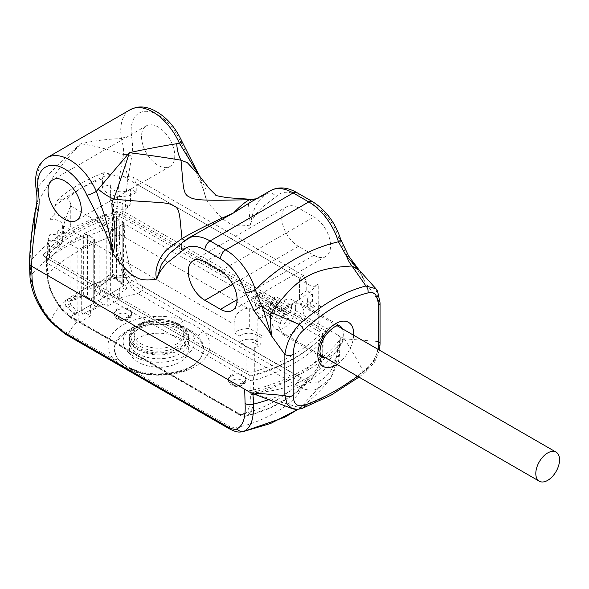 <?xml version="1.0" encoding="UTF-8"?>
<svg xmlns="http://www.w3.org/2000/svg" width="589" height="589" viewBox="0 0 589 589"><rect width="100%" height="100%" fill="white"/><g stroke="black" fill="none" stroke-linecap="round" stroke-linejoin="round"><path stroke-width="0.44" stroke-dasharray="2.94 2.21" d="M106.204 231.337A2.938 1.693 0 0 0 110.357 231.337L122.821 224.137A2.938 1.693 0 0 0 123.683 222.944A2.938 1.693 0 0 0 122.821 221.744L116.593 218.144A2.938 1.693 0 0 0 112.44 218.144L99.975 225.337A2.938 1.693 0 0 0 99.114 226.537A2.938 1.693 0 0 0 99.975 227.737L106.204 231.337L106.204 293.705A2.938 1.693 -60 0 1 104.128 297.305L97.693 293.513C94.829 290.23 94.505 287.491 96.706 285.304L102.692 280.489C91.104 284.84 81.356 290.465 73.456 297.371L66.888 299.308C65.136 299.462 64.775 301.516 65.813 305.463L62.832 309.895L71.291 316.779L240.238 414.317C242.985 416.114 245.046 416.637 246.416 415.893C251.842 412.779 254.264 405.556 253.697 394.218L253.322 375.782A161.592 93.298 180 0 0 309.998 347.782L311.971 346.214A164.044 94.711 180 0 1 252.372 375.245L253.322 375.782M99.975 227.737L99.975 290.06L99.114 287.815L99.975 285.496L112.44 275.63C113.176 274.533 114.295 275.1 115.797 277.331L116.593 278.84L122.821 284.112A2.938 1.693 180 0 1 123.683 285.312A2.938 1.693 180 0 1 122.821 286.512L110.357 293.705A2.938 1.693 180 0 1 106.204 293.705L99.975 290.06A2.938 1.517 -55.2 0 1 97.693 293.513M129.057 316.499A8.813 5.087 0 0 0 131.642 312.899A8.813 5.087 0 0 0 126.201 308.202A8.813 5.087 0 0 0 116.593 309.299A8.813 5.087 0 0 0 114.008 312.899A8.813 5.087 0 0 0 119.449 317.604A8.813 5.087 0 0 0 129.057 316.499M243.323 382.467A8.813 5.087 0 0 0 245.9 378.867A8.813 5.087 0 0 0 240.459 374.17A8.813 5.087 0 0 0 230.859 375.274A8.813 5.087 0 0 0 228.274 378.867A8.813 5.087 0 0 0 233.715 383.572A8.813 5.087 0 0 0 243.323 382.467M141.316 323.575A24.974 14.416 180 0 1 168.528 320.445A24.974 14.416 180 0 1 183.945 333.772A24.974 14.416 180 0 1 176.634 343.969A24.974 14.416 180 0 1 149.415 347.09A24.974 14.416 180 0 1 133.998 333.772A24.974 14.416 180 0 1 141.316 323.575M322.028 352.568A2.938 1.59 -175.4 0 1 322.89 353.812A2.938 1.59 -175.4 0 1 322.566 354.46L323.147 340.265A2.938 1.693 0 0 0 323.471 339.485A2.938 1.693 0 0 0 322.617 338.285L322.028 352.568C320.777 364.51 315.8 373.043 307.09 378.175L300.5 377.748L131.546 280.202L126.156 273.708C121.135 260.655 118.919 247.969 119.508 235.644L119.876 221.243L322.617 338.285L322.617 333.492L323.147 335.465A161.592 93.298 180 0 1 309.998 347.782M119.523 216.303L120.009 212.121L117.41 211.871L116.902 216.067L119.876 216.443L322.617 333.492M250.273 393.997L249.898 380.266L47.164 263.224L47.753 277.073C49.005 288.338 53.982 299.426 62.692 310.351L69.281 316.153L238.236 413.699L243.625 414.818C248.646 411.814 250.862 404.879 250.273 393.997A2.938 1.855 -3.2 0 0 253.697 394.218A161.592 97.192 2.2 0 0 322.566 354.46L314.879 374.405C319.51 368.817 322.176 361.948 322.89 353.812L323.332 335.251L326.372 332.52A164.044 94.711 180 0 1 311.971 346.214M238.236 413.699A2.938 1.693 120 0 0 238.773 414.465C240.437 415.79 242.778 416.342 245.782 416.129L269.703 408.067L291.341 396.095L306.95 380.943C304.55 382.283 301.73 382.195 298.49 380.693L129.536 283.147L123.366 274.945C117.94 261.28 115.518 248.05 116.085 235.247A161.592 89.226 -2.1 0 0 47.216 275.011L46.634 261.244A2.938 1.693 0 0 0 46.303 262.024A2.938 1.693 0 0 0 47.164 263.224L47.164 258.424L250.259 375.686L46.862 258.254L43.652 255.979L43.409 254.595A164.044 94.711 180 0 1 117.41 211.871M249.773 374.994L252.372 375.245M326.372 332.52L325.945 331.018L322.919 333.735M120.009 212.121L325.945 331.018M113.493 214.639A7.348 4.241 0 0 1 122.181 215.368L318.759 328.868A7.348 4.241 0 0 1 320.909 331.865A7.348 4.241 0 0 1 320.026 333.882A161.592 93.298 180 0 1 254.735 371.578A7.348 4.241 0 0 1 246.047 370.849L49.461 257.349A7.348 4.241 0 0 1 47.311 254.352A7.348 4.241 0 0 1 48.195 252.335A161.592 93.298 180 0 1 113.493 214.639L113.493 202.027L110.386 199.48L110.386 184.445A161.592 93.298 180 0 0 102.42 187.243L102.42 178.85A161.592 93.298 0 0 0 54.762 206.364L54.762 214.757A19.098 11.029 180 0 1 70.768 225.639A19.098 11.029 180 0 1 63.524 234.282L57.744 230.947L57.744 245.981L55.609 248.904L49.461 245.355A7.348 4.241 0 0 1 47.311 242.359A7.348 4.241 0 0 1 47.893 240.702L49.918 234.393A11.014 6.361 180 0 1 62.684 240.673A11.014 6.361 180 0 1 61.727 243.272A11.014 6.361 180 0 1 57.744 245.981M47.164 258.424L46.45 256.738L43.409 254.595M47.753 277.073A2.938 1.796 175.1 0 1 46.892 275.947L46.303 262.024L46.634 256.451A161.592 93.298 180 0 1 116.46 216.134L116.902 216.067M119.508 235.644A2.938 1.531 2.9 0 0 116.085 235.247L116.46 216.134M126.156 273.708L123.366 274.945L116.129 276.418L123.638 284.583L124.905 285.312A5.875 3.394 180 0 1 124.905 290.112L112.44 297.305A5.875 3.394 180 0 1 104.128 297.305M116.593 218.144L116.593 278.84A2.938 0.501 143 0 0 116.32 279.407A2.938 0.501 143 0 0 117.933 278.759M99.975 225.337L99.975 285.496A2.938 1.546 56 0 1 99.534 286.733L99.534 286.733A2.938 1.546 56 0 1 96.706 285.304M70.319 303.585A2.938 0.611 159.7 0 1 65.813 305.463L67.323 307.973L75.039 314.099A5.875 3.394 0 0 0 83.351 314.099L95.816 306.906A5.875 3.394 0 0 0 95.816 302.105L89.359 298.328C85.434 295.656 82.254 294.566 79.817 295.052L73.456 297.371A2.938 1.981 -109.7 0 0 76.224 299.234A2.938 1.981 -109.7 0 0 77.306 297.673L70.886 299.617L70.025 301.354L70.886 305.227L77.122 310.499A2.938 1.693 0 0 0 81.275 310.499L93.739 303.306A2.938 1.693 0 0 0 94.601 302.105A2.938 1.693 0 0 0 93.739 300.905L83.351 295.089L77.306 297.673M79.817 295.052A2.938 1.833 -115.7 0 0 82.548 296.539L82.548 296.539A2.938 1.833 -115.7 0 0 83.351 295.089L83.351 234.937L70.886 242.131A2.938 1.693 0 0 0 70.025 243.331A2.938 1.693 0 0 0 70.886 244.531L77.122 248.131A2.938 1.693 0 0 0 81.275 248.131L93.739 240.93A2.938 1.693 0 0 0 94.601 239.73A2.938 1.693 0 0 0 93.739 238.53L87.503 234.937A2.938 1.693 0 0 0 83.351 234.937M89.359 298.328A2.938 1.517 -55.2 0 1 87.908 298.468A2.938 1.517 -55.2 0 1 87.503 297.254L87.503 234.937M67.323 307.973A2.938 0.501 143 0 0 70.886 305.227L70.886 244.531M250.259 375.686L252.88 375.922M307.09 378.175A2.938 2.076 -118.7 0 1 306.95 380.943L314.879 374.405C308.01 382.592 300.162 389.822 291.341 396.095L284.148 400.778C272.972 407.485 260.183 412.602 245.782 416.129M106.013 281.093A2.938 1.347 51.5 0 1 105.77 282.197A2.938 1.347 51.5 0 1 102.692 280.489L109.208 274.872C110.629 273.193 112.933 273.708 116.129 276.418L114.988 277.868L122.173 284.73A2.938 1.693 120 0 0 123.638 284.583L129.536 283.147A2.938 1.693 -60 0 0 131.546 280.202M62.692 310.351L62.405 310.44C53.341 299.138 48.173 287.638 46.892 275.947L46.892 275.947A2.938 1.796 175.1 0 1 47.216 275.011C48.482 286.747 53.687 298.38 62.832 309.895L62.405 310.44L69.819 316.919A2.938 1.693 120 0 0 71.291 316.779L73.78 313.37A2.938 1.693 120 0 0 75.856 309.77M112.44 218.144L112.44 275.63A2.938 1.163 47.8 0 1 112.337 276.609L112.337 276.609A2.938 1.163 47.8 0 1 109.208 274.872M115.797 277.331L114.988 277.868C113.14 276.484 112.256 276.064 112.337 276.609L99.534 286.733L99.114 287.815L99.114 226.537M66.888 299.308A2.938 2.098 -103.8 0 0 69.509 301.273L69.509 301.273A2.938 2.098 -103.8 0 0 70.886 299.617L70.886 242.131M54.762 214.757A161.592 93.298 180 0 0 49.918 219.358L49.918 234.393M318.222 311.765L314.997 313.495L314.997 306.302L312.921 307.502L312.921 287.108L299.543 279.392A19.098 11.029 180 0 1 299.536 279.017A19.098 11.029 180 0 1 299.58 278.214L303.725 275.637L306.773 282.367L306.773 290.76L312.553 294.095L312.553 301.296L318.759 304.874A7.348 4.241 180 0 1 320.909 307.878A7.348 4.241 180 0 1 320.026 309.895A161.592 93.298 180 0 1 318.222 311.765L318.222 284.178A161.592 93.298 0 0 1 257.975 318.958L257.975 346.546A161.592 93.298 180 0 1 254.735 347.591A7.348 4.241 180 0 1 246.047 346.855L241.689 344.344L239.841 342.076A11.014 6.361 180 0 1 256.826 341.083L260.979 343.483L259.182 345.721L255.022 343.321L256.826 341.083L256.826 335.089L260.979 337.49L263.055 336.29L249.684 328.566A19.098 11.029 180 0 0 234.061 332.741L239.841 336.076L239.841 342.076M54.762 206.364L57.936 199.465L67.234 198.854A19.098 11.029 180 0 1 70.768 205.244A19.098 11.029 180 0 1 70.717 206.047C68.103 211.237 65.703 217.849 63.524 225.889L234.061 324.348L234.061 332.741M63.524 225.889L63.524 234.282M278.649 326.1L282.749 334.574L289.626 335.023L296.922 329.892L304.204 311.345L300.817 303.283L294.603 303.21L287.152 308.261L278.649 326.1M122.181 215.368L122.181 203.374L128.321 206.923L130.456 204A11.014 6.361 180 0 1 120.37 206.835A11.014 6.361 180 0 1 111.211 203.087A11.014 6.361 180 0 1 110.246 200.496A11.014 6.361 180 0 1 110.386 199.48M306.773 282.367L136.236 183.908L136.236 192.301L130.456 188.966L130.456 204M122.181 203.374A7.348 4.241 0 0 0 114.126 202.469L113.493 202.027M128.321 206.923A8.077 4.668 180 0 1 120.907 209.309A8.077 4.668 180 0 1 113.891 206.555A8.077 4.668 180 0 1 114.126 202.469M130.456 188.966A11.014 6.361 180 0 1 118.094 191.55A11.014 6.361 180 0 1 110.246 185.454A11.014 6.361 180 0 1 110.386 184.445M136.236 192.301A19.098 11.029 180 0 1 116.475 196.13A19.098 11.029 180 0 1 102.42 187.243M136.236 183.908L133.202 177.186L122.652 176.059A19.098 11.029 180 0 1 110.195 174.049L104.039 172.673L102.42 178.85M234.061 324.348C234.282 315.174 238.81 309.792 247.645 308.202A19.098 11.029 180 0 1 249.684 308.172L249.684 328.566M257.975 318.958L263.055 315.895L249.684 308.172M312.921 287.108L318.222 284.178M263.055 336.29L263.055 315.895M239.841 336.076A11.014 6.361 180 0 1 256.826 335.089M241.689 344.344A8.474 4.889 180 0 1 255.022 343.321M257.975 346.546L259.182 345.721M257.864 346.479L257.864 318.892M260.979 337.49L260.979 343.483M49.918 219.358A11.014 6.361 180 0 1 62.684 225.639A11.014 6.361 180 0 1 57.744 230.947M47.893 240.71A8.077 4.668 180 0 1 57.192 241.424A8.077 4.668 180 0 1 59.047 246.732A8.077 4.668 180 0 1 55.609 248.904M318.112 311.699L318.112 284.112M314.997 313.495L310.837 311.102A11.014 6.361 180 0 1 307.613 306.604A11.014 6.361 180 0 1 312.553 301.296M314.997 306.302L310.837 303.902A11.014 6.361 180 0 1 307.613 299.403A11.014 6.361 180 0 1 312.553 294.095M312.921 307.502L299.543 299.779A19.098 11.029 180 0 1 299.536 299.403A19.098 11.029 180 0 1 306.773 290.76M299.543 279.392L299.543 299.779M375.929 288.735L378.359 300.515A5.875 3.394 180 0 1 380.082 302.915M359.489 270.447L365.018 281.917L358.87 269.71M250.826 392.797C293.778 391.552 324.944 373.559 344.315 338.822L378.359 341.532L378.359 300.515L365.018 281.917C361.852 275.041 352.082 263.526 347.657 256.959L338.83 238.346A38.197 22.051 -120 0 0 313.959 204.95L298.373 195.953A38.197 22.051 -120 0 0 276.131 196.608L263.614 206.172C256.348 212.71 251.908 219.012 250.296 225.079C239.082 226.765 231.499 225.705 227.553 221.898C223.378 220.404 216.266 212.975 206.216 199.627C204.943 193.317 201.615 184.173 196.225 172.187L180.389 141.331A38.197 22.051 -120 0 0 147.515 111.373A38.197 22.051 -120 0 0 131.7 137.281C132.878 144.923 132.886 151.366 131.722 156.608L127.842 178.857A405.261 233.98 -120 0 0 125.096 212.261L124.699 227.177C123.948 242.793 126.657 258.6 132.834 274.599C134.829 279.635 138.187 283.611 142.891 286.512L306.059 380.722C310.867 383.306 315.005 383.66 318.494 381.782C329.612 375.775 335.98 365.209 337.607 350.102L338.182 335.281L344.315 338.822A181.721 104.916 180 0 1 250.826 392.797L300 407.787L292.048 408.552M348.578 255.891A7.348 0.655 -33.6 0 1 347.657 256.959M340.67 239.222A7.348 2.253 -16.8 0 0 338.83 238.346M35.119 211.532L36.871 204.67C38.175 199.855 38.66 193.818 38.322 186.544A7.348 3.284 -9.3 0 0 36.157 189.444M29.465 262.981A7.348 4.241 180 0 1 30.12 261.464A412.145 237.956 60 0 1 36.871 204.67A7.348 5.058 12.2 0 0 36.253 206.032M244.693 389.255A7.348 4.241 180 0 0 252.946 390.109L252.976 393.651M252.946 390.109A176.28 101.779 0 0 0 339.662 340.044A7.348 4.241 180 0 0 340.332 338.277A7.348 4.241 180 0 0 338.182 335.281L125.089 212.254A7.348 4.241 180 0 0 116.836 211.399A176.28 101.779 -0 0 0 74.81 227.03L72.69 228.112A176.28 101.779 -0 0 0 59.069 235.975A176.28 101.779 0 0 0 57.192 237.205A176.28 101.779 0 0 0 30.12 261.464L30.694 275.608A7.348 4.491 -4.7 0 0 30.032 277.743M242.44 431.855L231.86 427.813C257.754 426.009 297.96 402.795 301.089 387.849C307.738 390.691 313.422 390.89 318.134 388.438L330.849 377.888L339.087 354.652L339.662 340.044M141.522 136.582A23.501 13.569 -120 0 0 151.785 160.23A23.501 13.569 -120 0 0 169.897 166.532A23.501 13.569 -120 0 0 174.764 155.768A23.501 13.569 -120 0 0 164.5 132.113A23.501 13.569 -120 0 0 146.389 125.818A23.501 13.569 -120 0 0 141.522 136.582M313.959 255.324A23.501 13.569 -120 0 0 325.71 256.487A23.501 13.569 -120 0 0 329.31 237.654A23.501 13.569 -120 0 0 313.959 216.943L298.373 207.946A23.501 13.569 -120 0 0 286.622 206.783A23.501 13.569 -120 0 0 283.022 225.616A23.501 13.569 -120 0 0 298.373 246.327L313.959 255.324L237.087 299.705M344.315 338.822C351.714 350.337 358.024 361.16 363.229 371.284A5.875 2.717 -128.4 0 0 366.122 371.607L366.122 371.607A5.875 2.717 -128.4 0 0 366.623 369.406A238.582 137.745 -60 0 1 357.56 376.29M380.082 343.924A5.875 3.394 180 0 0 378.359 341.532C378.69 353.665 373.647 363.582 363.229 371.284A244.457 141.139 -60 0 1 300 407.787A5.875 3.954 -109.9 0 0 302.761 408.155M270.41 190.696A45.537 26.291 -120 0 0 266.655 193.737A7.348 5.897 -137.7 0 1 276.131 196.608M251.039 199.296L248.506 204.435L250.296 225.079C252.372 212.828 255.398 204.781 259.374 200.937L266.655 193.737L250.98 201.917L258.748 198.132A29.384 25.835 -111.4 0 0 264.844 194.569M184.762 240.422A29.384 4.44 -124.1 0 0 185.94 240.459L206.746 227.457L183.554 241.718A45.537 26.291 60 0 1 187.309 238.678M186.279 239.929A29.384 4.44 -124.1 0 1 185.94 240.459L180.403 244.472L183.554 241.718A7.348 5.897 42.3 0 0 182.399 242.646M130.176 109.738A45.537 26.291 -120 0 0 121.422 138.57C106.837 139.129 93.312 140.867 80.848 143.768C64.775 157.344 50.595 171.598 38.322 186.544A45.537 26.291 60 0 1 47.076 157.712M131.7 137.281A7.348 3.284 170.7 0 0 121.422 138.57C123.182 145.019 123.904 150.364 123.58 154.605C107.051 148.958 92.804 145.343 80.848 143.768C62.073 163.087 47.415 183.385 36.871 204.67M127.842 178.857L123.58 154.605A412.145 237.956 -120 0 0 116.836 211.399L116.431 226.11C115.724 242.882 119.007 260.073 126.289 277.677C98.488 276.204 53.592 302.128 51.641 320.769C39.33 306.081 32.343 291.025 30.694 275.608A176.28 97.34 -2.1 0 1 116.431 226.11A7.348 3.843 -177.1 0 1 124.699 227.177M86.612 313.584L81.827 310.182L69.848 317.096L78.16 323.096L90.625 315.895L86.612 313.584L103.237 303.99L107.242 306.302L107.242 295.509L119.707 288.308L119.707 299.109L107.242 306.302M76.585 322.183C72.638 326.431 70.01 330.245 68.692 333.61C62.044 330.444 56.36 326.166 51.641 320.769A7.348 0.464 -40.3 0 0 50.691 321.94M132.834 274.599A7.348 1.075 156.9 0 1 126.289 277.677C128.836 284.325 132.709 289.641 137.922 293.639L118.131 298.196L111.402 293.108L98.444 300.589L103.237 303.99M98.444 300.589L107.242 295.509M118.131 298.196L119.707 299.109M228.186 428.181A7.348 4.241 -60 0 0 231.86 427.813L134.447 371.571C126.709 368.199 119.987 364.319 114.273 359.923L68.692 333.61A7.348 4.241 -60 0 1 65.018 333.97M137.502 371.35C129.838 368.839 123.955 365.438 119.847 361.16A44.631 25.769 180 0 1 118.234 359.283A44.631 25.769 180 0 1 127.415 330.547A44.631 25.769 180 0 1 180.44 326.173C188.105 328.397 193.995 331.798 198.103 336.371A44.631 25.769 180 0 1 199.715 359.283A44.631 25.769 180 0 1 190.534 366.984A44.631 25.769 180 0 1 137.502 371.35A7.348 2.886 -72.4 0 0 136.663 370.569C125.332 366.505 122.424 363.568 119.596 360.866A7.348 5.257 -43.5 0 1 119.847 361.16M268.532 399.732A176.28 106.027 2.2 0 0 339.087 354.652A7.348 3.968 4.4 0 0 339.75 353.194L338.491 361.329L330.849 377.888C322.161 389.484 311.824 399.548 299.845 408.074L298.174 409.237L299.845 408.074L318.134 388.438A7.348 5.124 64.1 0 0 318.494 381.782M142.891 286.512A7.348 4.241 120 0 1 137.922 293.639L183.503 319.952C191.241 323.184 197.963 327.064 203.676 331.6L301.089 387.849A7.348 4.241 120 0 0 306.059 380.722M130.103 329.28A35.863 20.703 0 0 0 135.588 357.265A35.863 20.703 0 0 0 184.335 356.205A35.863 20.703 180 0 0 187.839 329.28A35.863 20.703 180 0 0 133.615 326.924A35.863 20.703 0 0 0 130.103 329.28L123.499 334.456A44.072 25.445 0 0 1 127.813 331.563A44.072 25.445 180 0 1 194.451 334.456A44.072 25.445 180 0 1 199.207 359.938A44.072 25.445 180 0 1 190.137 367.543A44.072 25.445 0 0 1 118.742 359.938L119.596 360.866A7.348 5.257 -43.5 0 0 114.273 359.923A50.993 29.435 0 0 1 122.917 324.951A50.993 29.435 0 0 1 183.503 319.952A7.348 2.886 107.6 0 0 180.44 326.173M123.499 334.456A44.072 25.445 0 0 0 118.742 359.938M137.936 329.42A29.744 17.177 0 0 0 129.227 341.568A29.744 17.177 0 0 0 147.589 357.435A29.744 17.177 0 0 0 180.006 353.709A29.744 17.177 180 0 0 188.723 341.568A29.744 17.177 180 0 0 170.361 325.702A29.744 17.177 180 0 0 137.936 329.42M188.723 336.768A29.744 17.177 180 0 0 170.361 320.902A29.744 17.177 180 0 0 137.936 324.627A29.744 17.177 0 0 0 129.227 336.768A29.744 17.177 0 0 0 147.589 352.634A29.744 17.177 0 0 0 180.006 348.916A29.744 17.177 180 0 0 188.723 336.768L188.723 341.568M139.24 325.371L139.24 325.371A27.911 16.117 0 0 0 139.24 348.165A27.911 16.117 0 0 0 178.71 348.165A27.911 16.117 0 0 0 178.71 325.371A27.911 16.117 0 0 0 139.24 325.371L138.194 325.975L139.24 325.371M179.748 349.962A29.384 16.963 180 0 1 147.729 353.643A29.384 16.963 180 0 1 129.595 337.968A29.384 16.963 180 0 1 138.194 325.975A29.384 16.963 180 0 1 138.201 325.975A29.384 16.963 0 0 1 179.748 325.975A29.384 16.963 0 0 1 188.355 337.968A29.384 16.963 0 0 1 179.748 349.962M175.036 364.392A29.384 16.963 180 0 1 142.913 364.392A45.537 45.537 0 0 0 175.036 364.392A29.384 16.963 180 0 0 179.748 362.176A29.384 16.963 0 0 0 188.355 350.183A29.384 16.963 0 0 0 170.214 334.515A29.384 16.963 0 0 0 138.201 338.189A29.384 16.963 180 0 0 129.595 350.183L129.595 337.968M142.913 364.392A29.384 16.963 180 0 1 129.595 350.183M123.58 154.605A7.348 5.058 -167.8 0 1 131.722 156.608M181.905 141.353A7.348 1.09 -23.9 0 0 180.389 141.331M206.216 199.627L200.002 177.245L198.522 174.712L206.076 189.363L206.216 199.627M256.016 199.008A29.384 25.835 -111.4 0 0 258.748 198.132L256.34 198.817M111.402 293.108L119.707 288.308M81.827 310.182L90.625 305.102L90.625 315.895M69.848 317.096L78.16 312.303L78.16 323.096M90.625 305.102L78.16 312.303M141.316 326.571A24.974 14.416 180 0 1 168.528 323.449A24.974 14.416 180 0 1 183.945 336.768A24.974 14.416 180 0 1 176.634 346.965A24.974 14.416 180 0 1 149.415 350.087A24.974 14.416 180 0 1 133.998 336.768A24.974 14.416 180 0 1 141.316 326.571M263.254 293.204A2.798 1.612 -60 0 1 262.031 296.017A2.798 1.612 -60 0 1 259.874 296.768A2.798 1.612 -60 0 1 259.293 295.487A2.798 1.612 -60 0 1 260.515 292.674A2.798 1.612 -60 0 1 262.672 291.923A2.798 1.612 -60 0 1 263.254 293.204M276.447 300.817A2.798 1.612 -60 0 1 275.225 303.637A2.798 1.612 -60 0 1 273.068 304.388A2.798 1.612 -60 0 1 272.486 303.107A2.798 1.612 -60 0 1 273.708 300.287A2.798 1.612 -60 0 1 275.866 299.536A2.798 1.612 -60 0 1 276.447 300.817M270.638 304.167A5.411 3.122 -60 0 1 273.002 298.726A5.411 3.122 -60 0 1 277.169 297.276A5.411 3.122 -60 0 1 278.288 299.749A5.411 3.122 -60 0 1 272.552 306.891A5.411 3.122 -60 0 1 271.757 306.648A5.411 3.122 -60 0 1 270.638 304.167A5.411 3.122 -60 0 1 268.275 309.615A5.411 3.122 -60 0 1 264.108 311.066A5.411 3.122 -60 0 1 262.988 308.584A5.411 3.122 -60 0 1 265.352 303.144A5.411 3.122 -60 0 1 269.519 301.693A5.411 3.122 -60 0 1 270.638 304.167L283.832 311.787A5.411 3.122 -60 0 1 286.195 306.339A5.411 3.122 -60 0 1 290.362 304.896A5.411 3.122 -60 0 1 291.481 307.37A5.411 3.122 -60 0 1 285.746 314.511A5.411 3.122 -60 0 1 286.534 314.754A5.411 3.122 -60 0 1 287.66 317.228A5.411 3.122 -60 0 1 285.297 322.676A5.411 3.122 -60 0 1 281.13 324.127A5.411 3.122 -60 0 1 280.003 321.646A5.411 3.122 -60 0 1 281.917 316.72A5.411 3.122 -60 0 1 277.301 318.678A5.411 3.122 -60 0 1 276.182 316.205A5.411 3.122 -60 0 1 278.545 310.756A5.411 3.122 -60 0 1 282.713 309.313A5.411 3.122 -60 0 1 283.832 311.787L270.638 304.167M295.707 307.48A16.794 9.696 -60 0 1 288.374 324.377A16.794 9.696 -60 0 1 275.438 328.876A16.794 9.696 -60 0 1 271.956 321.189A16.794 9.696 -60 0 1 279.289 304.292A16.794 9.696 -60 0 1 292.225 299.794A16.794 9.696 -60 0 1 295.707 307.48M285.746 314.511A5.411 3.122 -60 0 1 284.951 314.261A5.411 3.122 -60 0 1 283.832 311.787A5.411 3.122 -60 0 1 281.917 316.72A5.411 3.122 -60 0 1 285.746 314.511M272.552 306.891A5.411 3.122 -60 0 1 273.348 307.134A5.411 3.122 -60 0 1 274.467 309.615A5.411 3.122 -60 0 1 272.103 315.056A5.411 3.122 -60 0 1 267.936 316.507A5.411 3.122 -60 0 1 266.817 314.033A5.411 3.122 -60 0 1 272.552 306.891M272.619 310.683A2.798 1.612 -60 0 1 271.396 313.495A2.798 1.612 -60 0 1 269.239 314.246A2.798 1.612 -60 0 1 268.658 312.965A2.798 1.612 -60 0 1 269.88 310.145A2.798 1.612 -60 0 1 272.037 309.402A2.798 1.612 -60 0 1 272.619 310.683M259.425 303.063A2.798 1.612 -60 0 1 258.203 305.882A2.798 1.612 -60 0 1 256.046 306.626A2.798 1.612 -60 0 1 255.471 305.345A2.798 1.612 -60 0 1 256.694 302.532A2.798 1.612 -60 0 1 258.843 301.782A2.798 1.612 -60 0 1 259.425 303.063M268.79 305.235A2.798 1.612 -60 0 1 267.568 308.054A2.798 1.612 -60 0 1 265.418 308.805A2.798 1.612 -60 0 1 264.836 307.524A2.798 1.612 -60 0 1 266.059 304.704A2.798 1.612 -60 0 1 268.216 303.953A2.798 1.612 -60 0 1 268.79 305.235M255.604 297.622A2.798 1.612 -60 0 1 254.382 300.434A2.798 1.612 -60 0 1 252.225 301.185A2.798 1.612 -60 0 1 251.643 299.904A2.798 1.612 -60 0 1 252.865 297.092A2.798 1.612 -60 0 1 255.022 296.341A2.798 1.612 -60 0 1 255.604 297.622M110.357 231.337L110.357 293.705A2.938 1.693 -120 0 0 112.44 297.305M100.822 290.598A2.938 1.693 -60 0 1 98.746 294.198L90.434 298.998A2.938 1.693 -60 0 1 88.961 299.146A2.938 1.693 -60 0 1 88.357 297.798M69.281 316.153A2.938 1.693 120 0 0 69.819 316.919L238.773 414.465A2.938 1.693 120 0 0 240.238 414.317C263.173 410.054 291.099 393.931 298.49 380.693A2.938 1.693 -60 0 0 300.5 377.748M46.634 256.451L46.634 261.244A161.592 93.298 180 0 1 116.46 220.934A2.938 1.693 0 0 1 119.876 221.243L119.876 216.443M249.898 375.473L249.898 380.266A2.938 1.693 0 0 0 253.322 380.575A161.592 93.298 180 0 0 323.147 340.265L323.147 335.465M121.562 283.383A2.938 1.693 120 0 0 122.173 284.73L123.432 285.459A2.938 1.693 120 0 0 124.905 285.312M123.683 222.944L123.432 285.459A2.938 1.693 120 0 1 122.821 284.112L122.821 221.744M122.821 224.137L122.821 286.512A2.938 1.693 -120 0 0 124.905 290.112M95.816 302.105A2.938 1.693 -60 0 1 94.35 302.253A2.938 1.693 -60 0 1 93.739 300.905L93.739 238.53M95.816 306.906A2.938 1.693 60 0 1 93.739 303.306L93.739 240.93M83.351 314.099A2.938 1.693 60 0 1 81.275 310.499L81.275 248.131M75.039 314.099A2.938 1.693 120 0 0 77.122 310.499L77.122 248.131M243.625 414.818A2.938 2.651 62.1 0 0 246.416 415.893M48.195 252.335L48.195 239.723M49.461 257.349L49.461 245.355M246.047 370.849L246.047 346.855M254.735 371.578L254.735 347.591M320.026 333.882L320.026 309.895M318.759 328.868L318.759 304.874M110.195 174.049A146.904 84.816 0 0 0 67.234 198.854M299.58 278.214L122.652 176.059M70.717 206.047L247.645 308.202M310.837 303.902L310.837 311.102M342.312 328.714A18.068 10.433 -60 0 1 343.35 333.948A18.068 10.433 -60 0 1 325.518 357.795M282.749 334.574L321.542 356.971A18.068 10.433 -60 0 1 317.802 348.703A18.068 10.433 -60 0 1 325.688 330.517A18.068 10.433 -60 0 1 339.61 325.68L300.817 303.283M353.702 335.288A25.415 14.673 -60 0 1 336.915 364.37M378.16 349.41L374.435 360.269L366.623 369.406M340.332 338.277L339.75 353.194A7.348 3.968 4.4 0 0 337.607 350.102M312.435 201.585A7.348 4.241 -60 0 1 313.959 204.95M296.856 192.588A7.348 4.241 -60 0 1 298.373 195.953M198.103 336.371A7.348 5.257 136.5 0 1 203.676 331.6A50.993 29.435 0 0 1 195.025 366.579A50.993 29.435 0 0 1 134.447 371.571A7.348 2.886 -72.4 0 1 136.663 370.569C158.912 378.572 192.331 370.996 199.715 359.283L199.207 359.938M220.47 270.918L313.959 216.943M204.884 261.921L298.373 207.946M232.729 284.229L298.373 246.327M116.593 310.499A8.813 5.087 180 0 1 126.201 309.394A8.813 5.087 180 0 1 131.642 314.099A8.813 5.087 180 0 1 129.057 317.699A8.813 5.087 180 0 1 119.449 318.804A8.813 5.087 180 0 1 114.008 314.099A8.813 5.087 180 0 1 116.593 310.499M118.669 314.099A5.875 3.394 180 0 1 126.981 314.099A5.875 3.394 180 0 1 126.981 318.899A5.875 3.394 180 0 1 118.669 318.899A5.875 3.394 180 0 1 118.669 314.099M230.859 376.467A8.813 5.087 180 0 1 240.459 375.37A8.813 5.087 180 0 1 245.9 380.067A8.813 5.087 180 0 1 243.323 383.667A8.813 5.087 180 0 1 233.715 384.772A8.813 5.087 180 0 1 228.274 380.067A8.813 5.087 180 0 1 230.859 376.467M232.935 380.067A5.875 3.394 180 0 1 241.24 380.067A5.875 3.394 180 0 1 241.24 384.867A5.875 3.394 180 0 1 232.935 384.867A5.875 3.394 180 0 1 232.935 380.067M94.601 239.73L94.704 302.518L87.908 298.468C84.013 296.539 82.224 295.899 82.548 296.539L76.224 299.234L69.509 301.273L70.091 300.846L70.025 243.331M47.311 254.352L47.311 242.359M320.909 331.865L320.909 307.878M113.891 206.555L111.211 203.087M110.246 185.454L110.246 200.496M104.039 172.673C85.861 179.608 70.489 188.539 57.936 199.465M70.768 205.244L70.768 225.639M62.684 225.639L62.684 240.673M59.047 246.732L61.727 243.272M307.613 299.403L307.613 306.604M299.536 279.017L299.536 299.403M303.725 275.637L133.202 177.186M379.434 350.146L374.582 362.11L366.122 371.607L358.959 377.1M187.839 329.28L194.451 334.456M129.227 336.768L129.227 341.568M178.71 325.371L179.748 325.975M188.355 350.183L188.355 337.968M169.897 166.532L76.408 220.507M146.389 125.818L52.9 179.792M325.71 256.487L232.221 310.462M286.622 206.783L193.133 260.758M114.008 312.899L114.008 314.099C115.496 321.579 124.095 321.322 128.446 319.039C130.729 317.464 131.789 315.814 131.642 314.099L131.642 312.899M228.274 378.867L228.274 380.067C229.762 387.555 238.361 387.29 242.712 385.015C244.987 383.432 246.055 381.782 245.9 380.067L245.9 378.867M183.945 333.772L183.945 336.768M133.998 333.772L133.998 336.768M273.068 304.388L259.874 296.768M290.362 304.896L277.169 297.276M282.713 309.313L269.519 301.693M320.306 354.784L275.438 328.876M337.092 325.702L292.225 299.794M284.951 314.261L271.757 306.648M277.301 318.678L264.108 311.066M286.534 314.754L273.348 307.134M281.13 324.127L267.936 316.507M269.239 314.246L256.046 306.626M272.037 309.402L258.843 301.782M265.418 308.805L252.225 301.185M268.216 303.953L255.022 296.341M275.866 299.536L262.672 291.923"/><path stroke-width="0.88" d="M245.341 292.321A7.348 2.253 163.2 0 0 255.324 289.751C280.018 265.138 307.716 249.147 338.425 241.777A45.537 26.291 -120 0 0 308.761 201.946L225.661 249.927A45.537 26.291 60 0 1 255.324 289.751L261.457 305.824A29.384 11.802 37.4 0 0 271.448 312.501L299.345 324.465C321.601 304.469 343.807 291.651 365.96 286.004L375.929 288.735L359.489 270.447L351.994 266A29.384 19.481 88.1 0 1 346.73 256.59A7.348 0.655 -33.6 0 1 348.578 255.891L358.87 269.71L346.73 256.59L338.425 241.777A7.348 2.253 -16.8 0 0 340.67 239.222C335.156 222.48 325.746 209.934 312.435 201.585L296.856 192.588C287.233 187.111 278.42 186.485 270.41 190.696L250.973 201.917L233.664 212.894L187.309 238.678A45.537 26.291 60 0 1 210.082 240.93A7.348 4.241 120 0 0 204.884 249.927L220.47 258.924A38.197 22.051 60 0 1 245.341 292.321L254.168 310.933C258.645 317.567 268.319 328.949 271.529 335.892C270.837 326.166 269.136 313.657 271.448 312.501C298.041 276.624 312.464 268.304 351.994 266L365.96 286.004A5.875 4.197 76.2 0 1 367.97 292.91C374.273 290.907 377.733 295.037 378.359 305.316L378.16 349.41M254.168 310.933A7.348 0.655 146.4 0 1 261.457 305.824C264.387 311.853 265.713 317.802 271.529 335.892L284.87 354.49C286.755 342.356 291.577 332.343 299.345 324.465A5.875 2.327 47.7 0 1 303.571 330.09C325.04 310.72 346.501 298.328 367.97 292.91M244.693 389.255L245.083 403.517C245.834 417.255 243.124 425.707 236.94 428.866C234.945 429.882 231.595 429.072 226.89 426.429L63.715 332.225L51.287 321.675C40.17 308.533 33.801 294.839 32.174 280.592L31.6 266.228L250.826 392.797L284.87 395.506L284.87 354.49A5.875 3.394 0 0 0 293.182 354.49C293.808 343.497 297.268 335.362 303.571 330.09M38.219 191.256A7.348 3.284 -9.3 0 1 36.157 189.444C37.188 195.909 37.217 201.438 36.253 206.032A7.348 5.058 12.2 0 0 38.233 210.59C39.397 205.34 39.397 198.898 38.219 191.256A38.197 22.051 60 0 1 54.026 165.347A38.197 22.051 60 0 1 86.9 195.305L99.372 219.241C106.609 234.061 111.063 245.51 112.735 253.601C123.874 268.172 131.457 275.866 135.477 276.69C139.681 280.018 146.786 280.806 156.807 279.046C158.095 274.194 161.438 268.886 166.849 263.114L182.642 250.583A38.197 22.051 60 0 1 204.884 249.927M48.033 190.556A23.501 13.569 -120 0 0 58.296 214.205A23.501 13.569 -120 0 0 76.408 220.507A23.501 13.569 -120 0 0 81.275 209.743A23.501 13.569 -120 0 0 71.011 186.095A23.501 13.569 -120 0 0 52.9 179.792A23.501 13.569 -120 0 0 48.033 190.556M220.47 309.299A23.501 13.569 -120 0 0 232.221 310.462A23.501 13.569 -120 0 0 235.821 291.629A23.501 13.569 -120 0 0 220.47 270.918L204.884 261.921A23.501 13.569 -120 0 0 193.133 260.758A23.501 13.569 -120 0 0 189.533 279.591A23.501 13.569 -120 0 0 204.884 300.302L220.47 309.299L237.087 299.705M31.607 266.235A405.261 233.98 60 0 1 34.353 232.832L35.126 211.48C31.939 227.818 30.046 245.039 29.457 263.15A7.348 4.241 180 0 1 29.465 262.981M31.6 266.228A7.348 4.241 180 0 1 29.45 263.231A7.348 4.241 180 0 1 29.45 263.15M252.976 393.651L253.351 404.157C254.058 419.029 250.774 428.151 243.493 431.531L242.44 431.855C239.031 431.973 237.389 433.099 228.186 428.181L228.186 428.181A7.348 4.241 -60 0 1 226.89 426.429M292.048 408.552L287.189 404.172L284.87 395.506A5.875 3.394 0 0 0 293.182 395.506L293.182 354.49M36.157 189.444C33.787 171.171 39.382 162.38 47.076 157.712A45.537 26.291 60 0 1 96.368 191.381L103.657 213.019C106.418 221.066 111.895 242.212 112.735 253.601C114.988 248.801 116.055 232.67 113.706 218.637C111.387 207.004 111.373 200.488 113.648 199.089C152.89 203.021 168.093 201.482 173.24 205.657C180.624 207.939 179.527 217.636 182.038 238.567L168.005 248.742C159.244 255.884 153.648 270.955 156.807 279.046L161.371 264.432L169.286 253.66L182.399 242.646A7.348 5.897 42.3 0 0 182.642 250.583M215.765 195.246C216.244 195.732 220.404 196.579 228.245 197.771L251.039 199.296L249.383 199.693C244.663 202.351 239.428 206.754 233.664 212.894C212.548 222.267 195.342 230.829 182.038 238.567A29.384 4.44 -124.1 0 0 184.762 240.422M86.9 195.305A7.348 1.09 156.1 0 0 96.368 191.381L129.359 152.676C146.742 148.943 162.542 145.954 176.752 143.709L179.468 143.399A7.348 1.09 -23.9 0 0 181.905 141.353C174.469 125.398 164.184 114.605 151.056 108.958C145.711 106.918 140.602 106.447 135.706 107.551L130.176 109.738L47.076 157.712M256.016 199.008A29.384 25.835 -111.4 0 1 249.383 199.693C210.199 200.613 194.922 200.702 189.783 197.19C182.391 194.304 183.503 186.058 180.992 160.208C167.688 157.896 150.475 155.378 129.359 152.676C123.602 170.869 118.36 186.338 113.648 199.089A29.384 13.429 29.9 0 1 98.186 189.069M236.94 428.866A7.348 6.656 -113 0 0 243.493 431.531L270.704 423.425L298.167 409.237L284.627 417.321L242.454 431.855M181.905 141.353L199.48 176.045L179.468 143.399A45.537 26.291 -120 0 0 130.176 109.738M176.752 143.709A29.384 16.838 93 0 0 180.992 160.208L187.287 162.623L198.522 174.712L209.286 188.568L216.281 195.533M559.55 459.81A16.794 9.696 -60 0 1 552.217 476.707A16.794 9.696 -60 0 1 539.281 481.206A16.794 9.696 -60 0 1 535.806 473.519A16.794 9.696 -60 0 1 543.132 456.622A16.794 9.696 -60 0 1 556.075 452.124A16.794 9.696 -60 0 1 559.55 459.81M325.518 357.795A18.068 10.433 -60 0 1 321.542 356.971C321.196 357.81 320.666 356.05 319.952 351.699C320.644 341.09 325.798 332.63 335.413 326.328C338.248 325.386 339.647 325.172 339.61 325.68A18.068 10.433 -60 0 1 342.312 328.714M336.915 364.37A25.415 14.673 -60 0 1 317.802 354.696A25.415 14.673 -60 0 1 335.767 323.575A25.415 14.673 -60 0 1 353.739 333.948A25.415 14.673 -60 0 1 353.702 335.288M357.56 376.29A238.582 137.745 -60 0 1 304.918 405.033C297.408 407.389 293.491 404.209 293.182 395.506M375.929 288.735L377.542 291.076L380.082 302.915A5.875 3.394 180 0 1 378.359 305.316M34.353 232.832L38.233 210.59M268.532 399.732A176.28 106.027 2.2 0 1 253.351 404.157A7.348 4.616 176.8 0 1 245.083 403.517M380.082 302.915L380.082 343.924A5.875 3.394 180 0 1 378.359 346.325M358.959 377.1L330.878 395.271L302.761 408.155A5.875 3.954 -109.9 0 0 304.918 405.033M220.47 258.924A7.348 4.241 120 0 1 225.661 249.927L210.082 240.93L293.182 192.949L308.761 201.946A7.348 4.241 -60 0 1 312.435 201.585M270.41 190.696A45.537 26.291 -120 0 1 293.182 192.949A7.348 4.241 -60 0 1 296.856 192.588M228.186 428.181L65.018 333.97L50.691 321.94C38.602 307.819 31.71 293.086 30.032 277.743L30.032 277.743A7.348 4.491 -4.7 0 0 32.174 280.592M50.691 321.94A7.348 0.464 -40.3 0 0 51.287 321.675M65.018 333.97A7.348 4.241 -60 0 1 63.715 332.225M204.884 300.302L232.729 284.229M358.87 269.71L359.489 270.447M348.578 255.891L340.67 239.222M380.082 343.924L379.434 350.146M302.761 408.155C298.557 409.539 294.964 409.664 292.004 408.538L250.826 392.797M182.399 242.646L187.309 238.678M36.253 206.032L35.126 211.48M30.032 277.743L29.45 263.231M256.34 198.817L251.039 199.296M206.746 227.457L206.268 227.729M539.281 481.206L320.306 354.784M556.075 452.124L337.092 325.702"/></g></svg>
